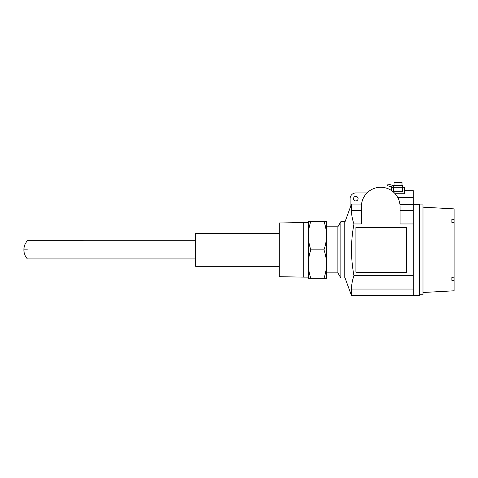 <?xml version="1.0" encoding="UTF-8"?>
<svg xmlns="http://www.w3.org/2000/svg" width="478" height="478" viewBox="0 0 478 478"><rect width="100%" height="100%" fill="white"/><g stroke="black" fill="none" stroke-linecap="round" stroke-linejoin="round"><path stroke-width="0.72" d="M344.769 277.138L351.503 295.625L351.503 289.041C351.551 284.559 352.376 280.12 353.959 275.716C352.352 267.088 351.527 258.461 351.479 249.839C351.527 241.211 352.352 232.583 353.959 223.955C352.376 219.551 351.551 215.112 351.503 210.631L351.503 204.076L350.117 207.876L350.117 198.645A5.688 5.688 0 0 1 355.805 192.957L367.02 192.957M344.769 222.533L350.117 207.84M353.535 198.645A2.276 2.276 0 0 0 355.805 200.915A2.276 2.276 0 0 0 358.082 198.645A2.276 2.276 0 0 0 355.805 196.368A2.276 2.276 0 0 0 353.535 198.645M413.261 295.344L419.403 295.344L419.403 204.333L413.261 204.333M27.383 249.839C27.383 261.586 27.383 261.586 27.383 249.839C27.383 238.086 27.383 238.086 27.383 249.839L23.9 249.839C23.942 246.373 25.101 243.338 27.383 240.727L195.681 240.733M279.301 266.33L195.681 266.33L195.681 233.342L279.301 233.342M279.301 249.839L279.301 222.987L303.763 222.533L303.763 277.138L279.301 276.684L279.301 249.839M308.31 264.059L308.31 278.28L310.849 278.28C309.224 273.643 308.376 268.899 308.31 264.059C308.376 259.213 309.224 254.469 310.849 249.839C309.224 245.202 308.376 240.458 308.31 235.618L308.31 264.059M308.31 221.398L308.31 235.618C308.376 230.772 309.224 226.028 310.849 221.398L308.31 221.398M323.97 278.28C325.602 273.643 326.444 268.899 326.516 264.059L326.516 278.28L310.849 278.28M323.97 249.839C325.602 245.202 326.444 240.458 326.516 235.618L326.516 264.059C326.444 259.213 325.602 254.469 323.97 249.839L310.849 249.839M323.97 221.398L326.516 221.398L326.516 235.618C326.444 230.772 325.602 226.028 323.97 221.398L310.849 221.398M326.516 272.872L337.892 272.872L337.892 226.799L326.516 226.799M337.892 272.872L340.85 277.993L340.85 221.678L337.892 226.799M340.85 277.993L344.769 277.993L344.769 221.678L340.85 221.678M351.503 295.625L413.261 295.625L413.261 275.716L353.959 275.716M353.959 223.955L361.38 223.955L361.547 204.076L351.503 204.076M361.38 206.604A19.341 19.341 0 0 1 380.721 187.268A19.341 19.341 0 0 1 400.062 206.604L400.062 223.955L413.261 223.955L413.261 275.716M404.615 190.68L413.261 190.68L413.261 223.955M400.062 206.604L399.955 204.56L413.261 204.56M355.919 227.367L355.919 272.305L406.545 272.305L406.545 227.367L355.919 227.367M391.416 190.489L391.416 187.268L393.466 187.268A1.709 1.709 0 0 1 393.024 187.209L393.466 185.56L402.566 185.56L402.566 187.268L404.615 187.268L404.269 193.733L395.157 193.733M419.403 294.771L422.994 294.771L422.994 204.901L419.403 204.901M393.466 187.268L402.566 187.268L402.566 191.248L393.466 191.248L393.466 185.56L387.969 184.09L387.527 185.733L393.024 187.209M422.994 292.5L454.1 290.791L454.1 280.323L451.883 280.407L451.883 277.27L454.1 277.186L454.1 222.485L451.883 222.401L451.883 219.265L454.1 219.348L454.1 208.88L422.994 207.177M394.033 185.56L394.033 182.375L401.998 182.375L401.998 185.56M454.1 280.323L454.1 277.186M454.1 219.348L454.1 222.485M413.261 289.041L351.503 289.041M351.503 210.631L361.38 210.631M413.261 210.631L400.062 210.631M397.786 197.504L413.261 197.504M195.681 258.939L27.383 258.939M27.383 258.945C25.101 256.333 23.942 253.298 23.9 249.839M308.31 277.138L303.763 277.138M308.31 222.533L303.763 222.533"/></g></svg>
